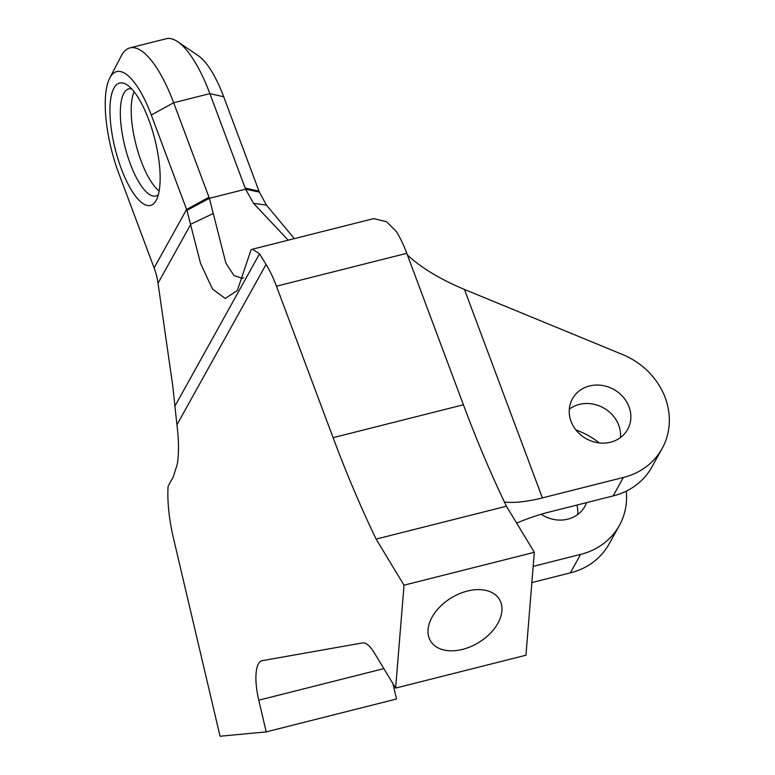 <?xml version="1.0" encoding="UTF-8"?>
<svg xmlns="http://www.w3.org/2000/svg" width="775" height="775" viewBox="0 0 775 775"><rect width="100%" height="100%" fill="white"/><g stroke="black" fill="none" stroke-linecap="round" stroke-linejoin="round"><path stroke-width="1.16" d="M156.085 200.502A63.114 20.392 75.8 0 1 121.365 168.873A63.114 20.392 75.8 0 1 114.012 88.001A63.114 20.392 75.8 0 1 127.284 85.027A63.114 20.392 75.8 0 1 154.826 139.258A63.114 20.392 75.8 0 1 156.318 200.066A63.114 20.392 75.8 0 1 156.085 200.502M131.653 88.854A55.228 17.844 -104.2 0 0 128.776 88.873A55.228 17.844 -104.2 0 0 123.884 93.203A55.228 17.844 -104.2 0 0 127.449 155.552A55.228 17.844 -104.2 0 0 155.804 195.978A55.228 17.844 -104.2 0 0 158.342 194.632M467.364 591.054A40.242 26.205 148.8 0 0 430.571 641.051A40.242 26.205 148.8 0 0 462.617 649.363A40.242 26.205 148.8 0 0 499.41 599.366A40.242 26.205 148.8 0 0 467.364 591.054M159.146 190.931A55.228 17.844 75.8 0 1 135.848 144.053A55.228 17.844 75.8 0 1 134.114 91.721M541.173 514.261A31.562 28.239 29.1 0 0 567.804 519.153A31.562 28.239 29.1 0 0 584.873 506.356A31.562 28.239 29.1 0 0 586.568 502.626M589.523 385.969A31.562 28.239 29.1 0 0 572.454 398.767A31.562 28.239 29.1 0 0 577.055 431.326A31.562 28.239 29.1 0 0 610.555 442.225A31.562 28.239 29.1 0 0 627.624 429.427A31.562 28.239 29.1 0 0 623.023 396.868A31.562 28.239 29.1 0 0 589.523 385.969M620.494 437.546A31.562 28.239 29.1 0 0 579.264 404.434A31.562 28.239 29.1 0 0 569.325 409.113M516.644 523.106A71.009 21.845 -20.5 0 1 549.32 512.023L613.102 495.932A71.009 63.55 29.1 0 0 613.432 495.845A71.009 63.55 29.1 0 0 651.843 467.054L662.102 448.589A71.009 63.55 29.1 0 0 622.587 354.543L464.457 289.443L542.393 497.899L623.362 477.468A71.009 63.55 29.1 0 0 623.701 477.381A71.009 63.55 29.1 0 0 662.102 448.589M109.798 77.965A74.952 24.219 -104.2 0 0 118.808 173.484L154.118 267.927A78.895 70.612 -150.9 0 1 158.032 283.204L172.815 386.396L174.917 406.119L259.548 253.822L252.466 249.201L251.032 249.85L237.382 290.431L225.254 298.472L212.466 289.065L200.522 263.306L186.93 210.354A78.895 70.612 29.1 0 0 186.601 209.463L151.29 115.02A74.952 24.219 -104.2 0 0 109.798 77.965L121.249 55.955A94.676 30.593 75.8 0 1 129.987 47.885A94.676 30.593 75.8 0 1 173.668 102.755L208.979 197.199A98.619 88.263 -150.9 0 1 209.386 198.322L225.845 263.006L233.895 275.503L242.275 278.332L243.641 277.857M288.193 240.182L253.532 203.331L245.607 189.187A98.619 88.263 -150.9 0 1 245.181 188.063L209.87 93.62A94.676 30.593 -104.2 0 0 177.708 41.714A94.676 30.593 -104.2 0 0 166.189 38.75L129.987 47.885M259.548 253.822L266.048 264.44A61.855 19.985 75.8 0 1 276.462 286.198L333.095 437.662A519.637 167.904 -104.2 0 0 376.108 539.1L404.017 585.193L395.637 688.093L374.18 652.657A39.447 12.749 75.8 0 0 362.497 642.93L262.231 660.668A39.447 12.749 75.8 0 0 261.94 660.726A39.447 12.749 75.8 0 0 258.772 700.193L266.222 731.881L220.061 736.25L173.571 538.673A78.895 25.497 -104.2 0 1 168.117 486.177L173.338 476.712L177.281 464.109C179.015 453.462 178.899 440.374 176.923 424.836L174.917 406.119M252.466 249.201L373.695 218.618L386.589 221.766L396.364 231.56A61.855 19.985 75.8 0 1 406.778 253.318L463.411 404.782A519.637 167.904 -104.2 0 0 506.424 506.22L376.108 539.1M395.637 688.093L525.954 655.214L534.333 552.313L506.424 506.22M266.222 731.881L396.538 699.002L392.915 683.589M407.379 254.936C421.038 267.714 440.064 279.213 464.457 289.443M542.393 497.899A71.009 21.845 -20.5 0 1 504.409 502.016M531.873 582.567L570.352 572.861A71.009 63.55 29.1 0 0 609.092 543.982L619.351 525.518A71.009 63.55 29.1 0 0 626.307 491.127M533.19 566.36L580.611 554.396A71.009 63.55 29.1 0 0 619.351 525.518M599.269 442.951A71.009 63.55 29.1 0 0 579.836 431.472L575.806 429.815M577.743 514.474A31.562 28.239 29.1 0 0 576.9 505.067M534.333 552.313L404.017 585.193M177.708 41.714L198.226 55.655A74.952 24.219 75.8 0 1 223.694 96.749L259.005 191.193A78.895 70.612 29.1 0 0 259.344 192.084L266.474 205.133L294.345 238.632M253.532 203.331L266.474 205.133M158.032 283.204L190.815 224.217L213.251 213.503M613.102 495.932L623.362 477.468M223.694 96.749L209.87 93.62L173.668 102.755L151.29 115.02M259.344 192.084L245.607 189.187L209.386 198.322L186.93 210.354M406.778 253.318L276.462 286.198M266.048 264.44L176.923 424.836M463.411 404.782L333.095 437.662M580.611 554.396L570.352 572.861M383.858 668.631L258.772 700.193M154.118 267.927L186.601 209.463L208.979 197.199M245.181 188.063L259.005 191.193"/></g></svg>
